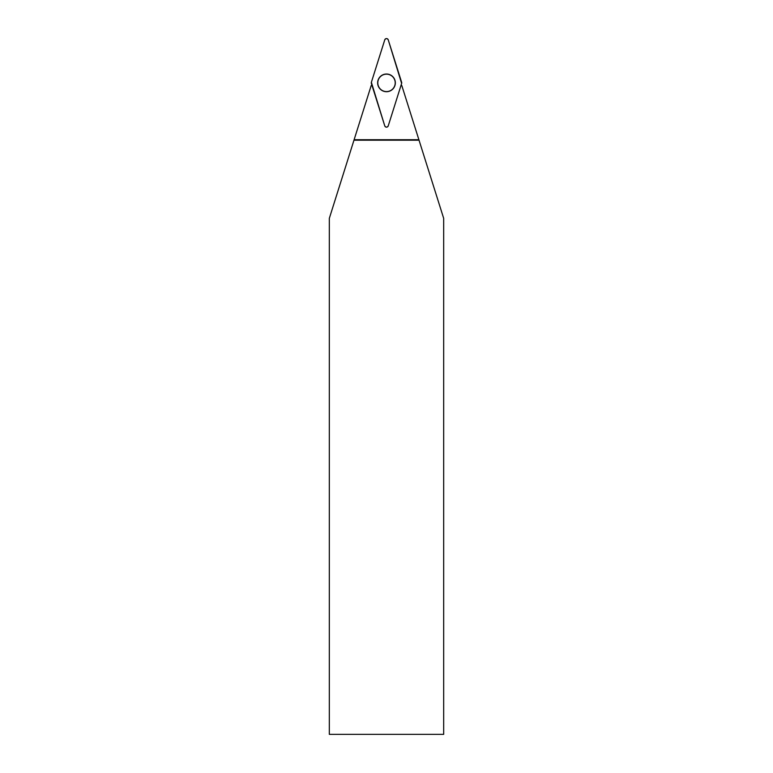 <?xml version="1.0" encoding="UTF-8"?>
<svg xmlns="http://www.w3.org/2000/svg" width="773" height="773" viewBox="0 0 773 773"><rect width="100%" height="100%" fill="white"/><g stroke="black" fill="none" stroke-linecap="round" stroke-linejoin="round"><path stroke-width="1.16" d="M388.239 125.883L401.631 83.416A1.826 1.826 0 0 0 401.631 82.315L388.239 39.848A1.826 1.826 0 0 0 384.761 39.848L371.369 82.315A1.826 1.826 0 0 0 371.369 83.416L384.761 125.883A1.826 1.826 0 0 0 388.239 125.883M386.5 74.024A8.841 8.841 0 0 0 377.659 82.866A8.841 8.841 0 0 0 386.5 91.707A8.841 8.841 0 0 0 395.341 82.866A8.841 8.841 0 0 0 386.5 74.024M371.794 84.759A37.239 37.239 0 0 1 371.137 85.735L353.966 140.193L419.034 140.193L401.863 85.735A37.239 37.239 0 0 1 401.206 84.759M353.966 140.193L329.327 218.344L329.327 734.35L443.673 734.35L443.673 218.344L419.034 140.193M386.5 74.16A8.706 8.706 0 0 1 394.046 87.223A8.706 8.706 0 0 1 378.954 87.223A8.706 8.706 0 0 1 386.5 74.16M354.121 139.71L418.879 139.71M371.369 82.315L384.761 125.883C385.92 127.555 387.08 127.555 388.239 125.883L401.631 83.416L388.239 39.848C387.08 38.177 385.92 38.177 384.761 39.848L371.369 82.315"/></g></svg>
